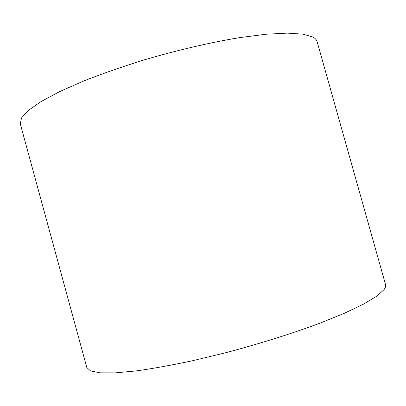 <?xml version="1.0" encoding="UTF-8"?>
<svg xmlns="http://www.w3.org/2000/svg" width="406" height="406" viewBox="0 0 406 406"><rect width="100%" height="100%" fill="white"/><g stroke="black" fill="none" stroke-linecap="round" stroke-linejoin="round"><path stroke-width="0.61" d="M20.3 123.891L21.523 117.938L28.339 110.437L41.072 101.551L59.712 91.578L83.819 80.936C102.317 73.674 122.429 66.66 144.16 59.895C177.28 50.156 210.775 42.381 239.91 37.575L266.148 34.231L287.382 33.13L302.998 34.145L312.828 37.027C315.188 38.301 316.609 39.818 317.096 41.579L385.568 284.662C385.979 286.063 385.446 287.737 383.985 289.686L376.732 296.187L363.517 304.13L344.379 313.275L319.786 323.242C291.96 333.585 258.901 343.963 225.259 352.85L192.591 360.721C171.733 365.167 152.981 368.557 136.325 370.891L115.329 372.87L100.043 372.825L90.604 370.952L86.803 367.516L20.3 123.891"/></g></svg>
